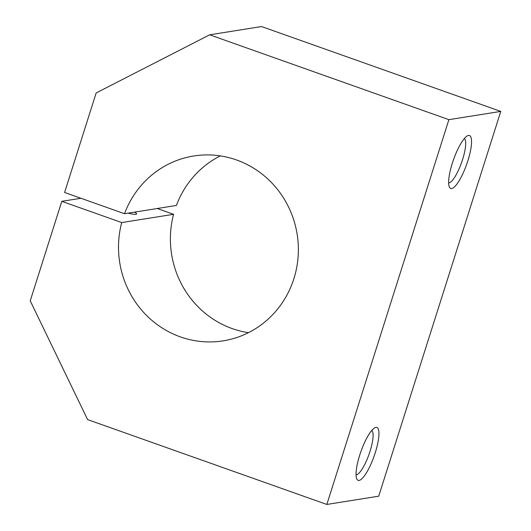 <?xml version="1.0" encoding="UTF-8"?>
<svg xmlns="http://www.w3.org/2000/svg" width="531" height="531" viewBox="0 0 531 531"><rect width="100%" height="100%" fill="white"/><g stroke="black" fill="none" stroke-linecap="round" stroke-linejoin="round"><path stroke-width="0.8" d="M80.944 198.269L61.795 201.322L121.705 222.569L173.591 214.312L157.249 208.517M134.496 212.135A15.445 2.011 -162.4 0 1 136.633 213.98A15.445 2.011 -162.4 0 1 128.117 213.15M448.887 119.667L500.773 111.404L261.551 26.55L209.665 34.814L448.887 119.667L326.83 504.45L87.602 419.596L30.227 300.831L61.795 201.322M500.773 111.404L378.716 496.186L326.83 504.45M209.665 34.814L96.164 92.958L64.596 192.474L124.513 213.727L176.398 205.464A93.595 89.832 81 0 1 220.312 155.895M248.455 332.678A93.595 89.832 81 0 1 173.591 214.312M452.319 163.216A28.077 6.983 109.5 0 0 449.339 186.952A28.077 6.983 109.5 0 0 466.683 164.311A28.077 6.983 109.5 0 0 467.479 135.797A28.077 6.983 109.5 0 0 452.319 163.216M448.642 182.91A23.649 5.881 109.5 0 0 461.598 162.506A23.649 5.881 109.5 0 0 464.399 138.498M359.719 455.12A28.077 6.983 109.5 0 0 356.739 478.856A28.077 6.983 109.5 0 0 374.083 456.215A28.077 6.983 109.5 0 0 374.886 427.707A28.077 6.983 109.5 0 0 359.719 455.12M356.049 474.82A23.649 5.881 109.5 0 0 368.999 454.41A23.649 5.881 109.5 0 0 371.8 430.402M124.513 213.727A93.595 89.832 81 0 1 193.722 155.988A93.595 89.832 81 0 1 297.154 234.29A93.595 89.832 81 0 1 223.159 340.849A93.595 89.832 81 0 1 121.705 222.569"/></g></svg>
